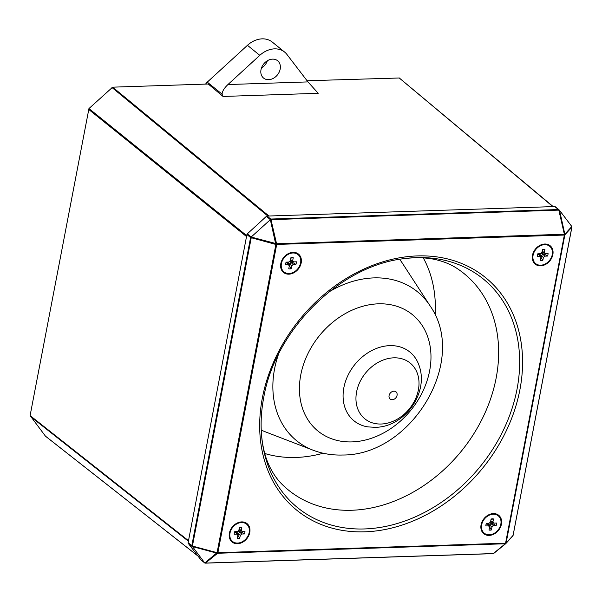 <?xml version="1.0" encoding="UTF-8"?>
<svg xmlns="http://www.w3.org/2000/svg" width="602" height="602" viewBox="0 0 602 602"><rect width="100%" height="100%" fill="white"/><g stroke="black" fill="none" stroke-linecap="round" stroke-linejoin="round"><path stroke-width="0.9" d="M539.889 254.443L541.138 257.573L541.476 255.797L539.889 254.443M537.518 254.593L539.061 254.518L540.972 257.603L540.423 260.47A6.133 4.824 129 0 0 541.597 260.583A6.133 4.824 129 0 0 542.823 260.395L541.138 257.573M544.629 244.668A11.152 8.774 -51 0 1 549.694 246.271A11.152 8.774 -51 0 1 551.259 257.656A11.152 8.774 -51 0 1 540.716 265.204A11.152 8.774 -51 0 1 535.652 263.593A11.152 8.774 -51 0 1 534.087 252.208A11.152 8.774 -51 0 1 544.629 244.668M535.584 263.541A11.152 8.774 -51 0 1 535.517 263.488A11.152 8.774 -51 0 1 533.959 252.103A11.152 8.774 -51 0 1 544.501 244.555A11.152 8.774 -51 0 1 549.558 246.165A11.152 8.774 -51 0 1 549.626 246.218M540.972 257.603L540.017 256.294L537.293 256.384L537.33 255.549M542.131 251.516L542.62 249.792L544.923 249.394A6.133 4.824 -51 0 0 542.522 249.476L541.966 252.388L540.468 253.728L537.782 253.818A6.133 4.824 129 0 0 537.3 255.918A6.133 4.824 129 0 0 537.293 256.384M544.923 249.394L544.374 252.268L545.329 253.57L548.053 253.48A6.133 4.824 -51 0 1 547.564 256.046L544.84 256.136L543.373 257.521L542.823 260.395M545.329 253.57L542.056 251.929M539.061 254.518L538.188 253.803M544.644 254.353L541.326 253.118L542.899 254.39L544.644 254.353L547.564 256.046M542.944 254.413L544.84 256.136M543.373 257.521L541.476 255.797M542.282 251.568L544.374 252.268M540.017 256.294L539.076 254.541M542.899 254.39L541.394 255.662M543.192 252.848L542.184 251.553M288.215 262.758L289.464 265.888L289.803 264.112L288.215 262.758M285.852 262.908L287.395 262.833L289.306 265.918L288.757 268.793A6.133 4.824 129 0 0 289.923 268.898A6.133 4.824 129 0 0 291.15 268.71L289.464 265.888M292.963 252.983A11.152 8.774 -51 0 1 298.02 254.593A11.152 8.774 -51 0 1 299.585 265.979A11.152 8.774 -51 0 1 289.043 273.519A11.152 8.774 -51 0 1 283.978 271.916A11.152 8.774 -51 0 1 282.421 260.523A11.152 8.774 -51 0 1 292.963 252.983M283.918 271.856A11.152 8.774 -51 0 1 283.851 271.803A11.152 8.774 -51 0 1 282.285 260.418A11.152 8.774 -51 0 1 292.828 252.878A11.152 8.774 -51 0 1 297.892 254.48A11.152 8.774 -51 0 1 297.96 254.533M289.306 265.918L288.343 264.617L285.619 264.707L285.664 263.864M290.465 259.838L290.947 258.107L293.249 257.709A6.133 4.824 -51 0 0 290.856 257.791L290.299 260.704L288.794 262.051L286.116 262.141A6.133 4.824 129 0 0 285.626 264.24A6.133 4.824 129 0 0 285.619 264.707M293.249 257.709L292.7 260.583L293.663 261.885L296.38 261.795A6.133 4.824 -51 0 1 295.891 264.368L293.174 264.459L291.699 265.843L291.15 268.71M293.663 261.885L290.382 260.245M287.395 262.833L286.522 262.126M292.971 262.675L289.66 261.434L291.225 262.705L292.971 262.675L295.891 264.368M291.278 262.728L293.174 264.459M291.699 265.843L289.803 264.112M290.608 259.883L292.7 260.583M288.343 264.617L287.402 262.856M291.225 262.705L289.728 263.985M291.526 261.163L290.51 259.876M236.797 532.318L238.038 535.456L238.384 533.673L236.797 532.318M234.426 532.469L235.969 532.394L237.88 535.479L237.331 538.354A6.133 4.824 129 0 0 238.505 538.459A6.133 4.824 129 0 0 239.731 538.271L238.038 535.456M241.537 522.544A11.152 8.774 -51 0 1 246.602 524.154A11.152 8.774 -51 0 1 248.167 535.539A11.152 8.774 -51 0 1 237.624 543.079A11.152 8.774 -51 0 1 232.56 541.476A11.152 8.774 -51 0 1 230.995 530.091A11.152 8.774 -51 0 1 241.537 522.544M232.492 541.424A11.152 8.774 -51 0 1 232.425 541.364A11.152 8.774 -51 0 1 230.867 529.978A11.152 8.774 -51 0 1 241.41 522.438A11.152 8.774 -51 0 1 246.466 524.041A11.152 8.774 -51 0 1 246.534 524.101M237.88 535.479L236.925 534.177L234.201 534.267L234.238 533.425M239.039 529.399L239.528 527.668L241.831 527.277A6.133 4.824 -51 0 0 239.43 527.352L238.874 530.264L237.376 531.611L234.69 531.701A6.133 4.824 129 0 0 234.208 533.801A6.133 4.824 129 0 0 234.201 534.267M241.831 527.277L241.282 530.144L242.237 531.453L244.961 531.363A6.133 4.824 -51 0 1 244.472 533.929L241.748 534.019L240.281 535.404L239.731 538.271M242.237 531.453L238.964 529.805M235.969 532.394L235.096 531.686M241.552 532.236L238.234 530.994L239.807 532.266L241.552 532.236L244.472 533.929M239.852 532.288L241.748 534.019M240.281 535.404L238.384 533.673M239.19 529.444L241.282 530.144M236.925 534.177L235.984 532.416M239.807 532.266L238.302 533.545M240.1 530.731L239.092 529.436M488.463 524.003L489.712 527.134L490.051 525.358L488.463 524.003M486.1 524.154L487.643 524.079L489.554 527.164L489.005 530.038A6.133 4.824 129 0 0 490.171 530.144A6.133 4.824 129 0 0 491.398 529.956L489.712 527.134M493.211 514.228A11.152 8.774 -51 0 1 498.275 515.831A11.152 8.774 -51 0 1 499.833 527.224A11.152 8.774 -51 0 1 489.291 534.764A11.152 8.774 -51 0 1 484.234 533.161A11.152 8.774 -51 0 1 482.669 521.768A11.152 8.774 -51 0 1 493.211 514.228M484.166 533.101A11.152 8.774 -51 0 1 484.098 533.048A11.152 8.774 -51 0 1 482.533 521.663A11.152 8.774 -51 0 1 493.076 514.116A11.152 8.774 -51 0 1 498.14 515.726A11.152 8.774 -51 0 1 498.208 515.779M489.554 527.164L488.591 525.862L485.874 525.952L485.912 525.11M490.713 521.084L491.194 519.353L493.497 518.954A6.133 4.824 -51 0 0 491.104 519.037L490.547 521.949L489.042 523.296L486.363 523.379A6.133 4.824 129 0 0 485.874 525.478A6.133 4.824 129 0 0 485.874 525.952M493.497 518.954L492.948 521.829L493.911 523.13L496.635 523.04A6.133 4.824 -51 0 1 496.138 525.606L493.422 525.697L491.947 527.081L491.398 529.956M493.911 523.13L490.638 521.49M487.643 524.079L486.77 523.371M493.219 523.921L489.908 522.679L491.48 523.951L493.219 523.921L496.138 525.606M491.525 523.973L493.422 525.697M491.947 527.081L490.051 525.358M490.856 521.129L492.948 521.829M488.591 525.862L487.65 524.101M491.48 523.951L489.975 525.23M491.774 522.408L490.758 521.121M399.623 259.304A111.919 88.073 -51 0 1 402.67 263.638L430.046 305.801A95.906 75.476 -51 0 0 373.872 277.898A95.906 75.476 -51 0 0 329.151 291.827M378.372 303.822A74.957 58.988 -51 0 1 429.655 370.727A74.957 58.988 -51 0 1 352.035 441.898A74.957 58.988 -51 0 1 300.752 374.993A74.957 58.988 -51 0 1 378.372 303.822M389.742 345.638A44.307 34.863 -51 0 1 415.019 357.535A44.307 34.863 -51 0 1 418.653 364.421C429.745 392.06 405.071 427.089 375.347 427.322L368.003 426.901A44.307 34.863 -51 0 1 360.515 424.771A44.307 34.863 -51 0 1 346.037 379.922A44.307 34.863 -51 0 1 389.742 345.638M393.798 357.829A35.932 28.279 -51 0 1 418.382 389.9A35.932 28.279 -51 0 1 381.171 424.019A35.932 28.279 -51 0 1 356.587 391.947A35.932 28.279 -51 0 1 393.798 357.829M393.889 391.18A4.643 3.65 -51 0 1 397.064 395.318A4.643 3.65 -51 0 1 392.256 399.728A4.643 3.65 -51 0 1 389.08 395.582A4.643 3.65 -51 0 1 393.889 391.18M430.046 305.801C468.785 360.779 411.181 455.541 342.583 455.014C332.236 455.353 322.386 453.742 313.017 450.176L266.107 432.123A111.919 88.073 -51 0 1 261.23 430.039M423.296 257.912A132.199 104.033 -51 0 1 435.141 315.094M323.161 453.238A132.199 104.033 -51 0 1 264.767 453.487M544.757 244.021A11.844 9.323 -51 0 1 550.13 245.729A11.844 9.323 -51 0 1 551.793 257.829A11.844 9.323 -51 0 1 540.588 265.843A11.844 9.323 -51 0 1 535.216 264.135A11.844 9.323 -51 0 1 533.553 252.035A11.844 9.323 -51 0 1 544.757 244.021M280.818 263.586A11.844 9.323 -51 0 1 288.087 253.766A11.844 9.323 -51 0 1 298.464 254.052A11.844 9.323 -51 0 1 301.188 262.916A11.844 9.323 -51 0 1 293.919 272.744A11.844 9.323 -51 0 1 283.542 272.458A11.844 9.323 -51 0 1 280.818 263.586M237.497 543.726A11.844 9.323 -51 0 1 232.124 542.018A11.844 9.323 -51 0 1 230.461 529.918A11.844 9.323 -51 0 1 241.665 521.904A11.844 9.323 -51 0 1 247.038 523.612A11.844 9.323 -51 0 1 248.701 535.712A11.844 9.323 -51 0 1 237.497 543.726M501.436 524.161A11.844 9.323 -51 0 1 494.167 533.989A11.844 9.323 -51 0 1 483.79 533.696A11.844 9.323 -51 0 1 481.066 524.831A11.844 9.323 -51 0 1 488.335 515.003A11.844 9.323 -51 0 1 498.712 515.289A11.844 9.323 -51 0 1 501.436 524.161M544.381 264.368A11.844 9.323 -51 0 1 540.084 265.437A11.844 9.323 -51 0 1 534.967 263.924M298.201 253.848A11.844 9.323 -51 0 1 300.684 262.502A11.844 9.323 -51 0 1 300.586 262.969M292.707 272.683A11.844 9.323 -51 0 1 283.294 272.247M246.782 523.409A11.844 9.323 -51 0 1 249.16 532.529M241.289 542.244A11.844 9.323 -51 0 1 236.992 543.313A11.844 9.323 -51 0 1 231.875 541.808M498.456 515.094A11.844 9.323 -51 0 1 500.932 523.748A11.844 9.323 -51 0 1 500.834 524.214M538.579 246.639A7.525 5.922 129 0 0 533.711 252.644M487.153 516.207A7.525 5.922 129 0 0 482.292 522.205M492.955 533.929A11.844 9.323 -51 0 1 483.541 533.485M235.487 524.523A7.525 5.922 129 0 0 230.619 530.52M286.906 254.962A7.525 5.922 129 0 0 282.045 260.959M549.874 245.533A11.844 9.323 -51 0 1 552.252 254.654M201.098 560.003A1.061 0.835 -51 0 1 200.857 559.807L188.253 543.373A1.061 0.835 -51 0 1 188.117 542.688L246.903 234.554A1.061 0.835 -51 0 1 247.302 233.854L266.37 216.366A1.061 0.835 -51 0 1 267.07 216.065L554.751 206.554A1.061 0.835 -51 0 1 555.345 206.817M197.93 555.992L45.428 436.126L30.1 415.598L88.953 108.563L112.664 87.17L208.254 84.009L223.041 96.448L222.04 94.108C222.296 91.226 224.268 88.042 227.94 84.543L259.801 55.331A22.297 17.548 -51 0 1 274.512 48.867A22.297 17.548 -51 0 1 284.633 52.081A22.297 17.548 -51 0 1 286.921 54.436L307.968 81.902L318.217 93.302L223.041 96.448M307.088 80.743L399.261 77.997L553.163 206.606M268.635 79.675A11.152 8.774 -51 0 1 263.571 78.072A11.152 8.774 -51 0 1 262.005 66.679A11.152 8.774 -51 0 1 272.548 59.139A11.152 8.774 -51 0 1 277.612 60.742A11.152 8.774 -51 0 1 279.177 72.135A11.152 8.774 -51 0 1 268.635 79.675M205.583 84.099A8.917 7.021 -51 0 1 207.276 82.135L247.445 45.316A22.297 17.548 -51 0 1 262.148 38.852A22.297 17.548 -51 0 1 272.27 42.065L284.633 52.081M261.449 68.056A11.152 8.774 129 0 0 267.371 60.742M552.884 206.614L399.261 77.997M571.9 227.097L571.862 227.232A1.061 1.008 -22.1 0 0 571.817 226.51L559.544 210.369L558.746 210.121L559.032 209.812A1.061 0.835 129 0 0 558.445 209.549L554.751 206.554M267.07 216.065L270.757 219.053A1.061 0.542 88.1 0 1 271.066 219.632A1.061 0.579 -157.4 0 0 270.065 219.361L266.37 216.366M269.816 219.948L270.065 219.361A1.061 0.835 129 0 1 270.757 219.053L558.445 209.549A1.061 0.542 -91.9 0 1 558.746 210.121L270.351 219.677L251.651 236.601L251.215 237.828A1.061 0.384 -110.3 0 1 250.989 236.849A1.061 0.835 129 0 0 250.59 237.549L246.903 234.554M188.117 542.688L191.812 545.683L250.59 237.549L251.215 237.828L192.437 545.961L191.948 546.36L188.253 543.373M192.459 546.925L191.948 546.36A1.061 0.835 129 0 1 191.812 545.683L204.454 562.584L205.553 563.073A1.061 1.008 157.9 0 1 204.545 562.802A1.061 0.835 129 0 0 204.951 563.051M492.842 553.577A1.061 0.542 -91.9 0 0 493.038 553.644A1.061 0.542 -91.9 0 0 493.234 553.562A1.061 0.384 69.7 0 0 493.377 553.577A1.061 0.384 69.7 0 0 493.452 553.509M505.936 543.463L513.085 535.366A1.061 0.579 22.6 0 1 513.054 535.502A1.061 0.579 22.6 0 1 513.017 535.577M559.544 210.369L564.834 234.163L564.398 234.103A1.061 0.579 22.6 0 1 564.909 234.772L571.84 227.18L571.546 226.028M200.963 559.92L204.657 562.915A1.061 1.061 0 0 0 205.357 563.148A1.061 0.542 88.1 0 0 205.553 563.073L493.234 553.562L505.71 543.681M251.35 237.098L276.657 243.75A1.061 0.542 88.1 0 1 276.672 244.562L217.894 552.696L505.582 543.185L564.36 235.051L275.882 244.457L276.657 243.75L564.345 234.238A1.061 0.579 22.6 0 1 564.857 234.908L506.094 543.094A1.061 1.008 157.9 0 1 505.319 543.809A1.061 0.85 50.9 0 0 505.8 543.614A1.061 0.971 42.4 0 0 505.876 543.538L512.851 535.9M192.557 546.097L216.946 552.651A1.061 0.384 -110.3 0 0 217.457 553.321A1.061 0.85 -129.1 0 1 216.893 553.163L192.316 546.548M270.351 219.677L275.761 244.329L276.536 243.622L271.005 219.768M205.53 563.02L217.615 553.268A1.061 0.542 88.1 0 0 217.894 552.696L217.104 552.598A1.061 0.384 69.7 0 0 217.615 553.268L505.296 543.756L493.392 553.509M506.071 543.049A1.061 1.008 157.9 0 1 505.296 543.756A1.061 0.542 88.1 0 0 505.582 543.185L506.071 543.049M313.017 450.176A95.906 75.476 -51 0 1 278.463 354.36M457.272 268.612A139.378 109.677 -51 0 1 496.176 377.921A139.378 109.677 -51 0 1 406.117 495.89A139.378 109.677 -51 0 1 282.263 484.512C277.507 479.877 273.398 474.105 269.952 467.205C265.377 458.19 262.54 447.083 261.449 433.884A147.302 115.915 129 0 0 381.992 527.111A147.302 115.915 129 0 0 517.05 389.095A147.302 115.915 129 0 0 403.43 258.725C416.569 257.062 428.022 257.536 437.789 260.147C445.254 262.088 451.748 264.91 457.272 268.612M263.699 397.666A147.302 115.915 129 0 0 261.449 433.884C260.613 422.077 261.373 409.97 263.729 397.568C275.182 330.084 339.724 266.024 403.43 258.725M519.925 389.614A149.785 117.872 -51 0 1 364.812 531.829A149.785 117.872 -51 0 1 262.329 398.133A149.785 117.872 -51 0 1 417.442 255.918A149.785 117.872 -51 0 1 519.925 389.614M204.868 562.93L217.104 552.598L275.882 244.457L251.373 237.767M30.1 415.598L188.501 540.694M246.519 236.548L88.532 109.301M188.403 541.213L30.243 416.321M88.953 108.563L246.7 235.623M267.852 216.035L111.934 87.493M112.664 87.17L268.936 215.998M227.94 84.543L307.968 81.902M247.445 45.316L259.801 55.331M207.276 82.135L222.04 94.108M247.302 233.854L250.989 236.849L251.651 236.601M200.857 559.807L204.454 562.584M493.625 553.479L493.377 553.577A1.061 1.061 0 0 1 493.038 553.644L205.357 563.148A1.061 0.542 88.1 0 1 205.184 563.096M571.84 227.18L513.115 535.216M558.867 210.256L564.345 234.238A1.061 0.542 88.1 0 1 564.36 235.051L564.909 234.772A1.061 0.971 42.4 0 0 564.834 234.163L571.817 226.51M493.745 553.411L505.763 543.651A1.061 1.061 0 0 0 505.876 543.538A1.061 0.971 42.4 0 0 506.094 543.094L513.024 535.502M399.156 77.884L553.193 206.606M45.549 436.254L197.983 556.06M555.232 206.704L558.927 209.699A1.061 1.061 0 0 1 559.04 209.812L559.446 210.256M512.972 535.697L513.054 535.502A1.061 1.061 0 0 0 513.122 535.298L571.9 227.157A1.061 1.061 0 0 0 571.84 226.563L571.795 226.45"/></g></svg>
